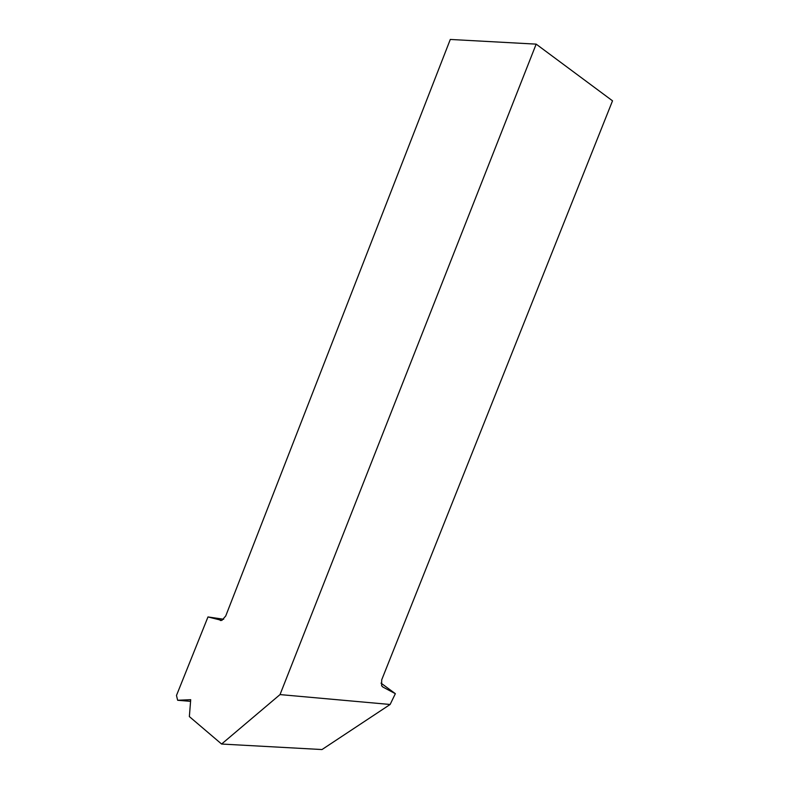 <?xml version="1.0" encoding="UTF-8"?>
<svg xmlns="http://www.w3.org/2000/svg" width="789" height="789" viewBox="0 0 789 789"><rect width="100%" height="100%" fill="white"/><g stroke="black" fill="none" stroke-linecap="round" stroke-linejoin="round"><path stroke-width="1.18" d="M390.131 704.478L280.026 694.586L221.601 744.037L322.001 749.55L390.131 704.478L395.348 693.679L381.018 683.126M280.026 694.586L536.165 44.135L612.52 100.824L381.698 679.852L381.61 685.7L383.03 687.13L395.348 693.679M221.601 744.037L189.36 716.59L190.701 699.685L177.653 700.267L176.48 695.474L207.98 616.939L221.857 620.41L225.723 616.002L450.292 39.45L536.165 44.135M223.691 619.257L207.98 616.939M177.653 700.267L190.563 701.352M220.259 620.44L220.95 620.539M382.172 686.469L383.03 687.13"/></g></svg>
